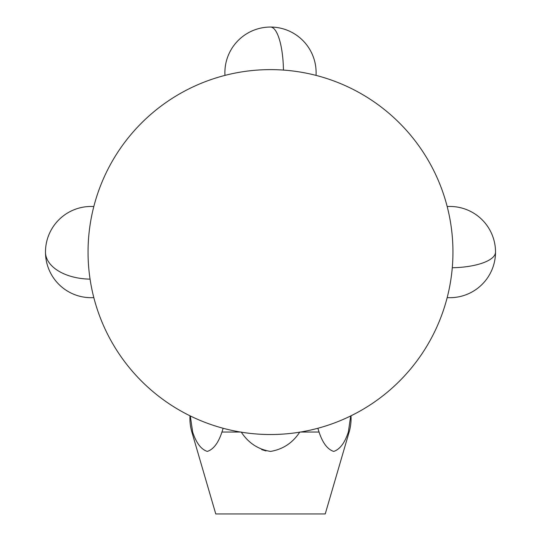 <?xml version="1.0" encoding="UTF-8"?>
<svg xmlns="http://www.w3.org/2000/svg" width="541" height="541" viewBox="0 0 541 541"><rect width="100%" height="100%" fill="white"/><g stroke="black" fill="none" stroke-linecap="round" stroke-linejoin="round"><path stroke-width="0.81" d="M88.048 252.072A182.452 182.452 0 0 0 270.5 434.524A182.452 182.452 0 0 0 452.952 252.072A182.452 182.452 0 0 0 270.5 69.62A182.452 182.452 0 0 0 88.048 252.072M189.986 415.799A48.656 48.656 0 0 0 191.866 432.043L215.764 513.95L325.236 513.95L349.134 432.043A48.656 48.656 0 0 0 351.014 415.799M317.844 428.276L319.062 432.043C322.632 442.951 327.515 449.409 333.723 451.424C339.91 449.368 344.786 442.91 348.343 432.043L350.71 415.948M241.218 432.043C248.36 442.944 258.125 449.402 270.527 451.424C282.984 449.321 292.735 442.863 299.782 432.043M190.29 415.948L192.657 432.043C196.227 442.951 201.11 449.409 207.318 451.424C213.506 449.368 218.381 442.91 221.938 432.043L223.156 428.276M265.989 450.944L261.648 449.591M452.276 267.748A45.613 15.696 0 0 0 495.522 252.072A45.613 45.613 0 0 0 447.177 206.54M90.07 279.129A45.613 27.064 180 0 1 45.478 252.072A45.613 45.613 0 0 0 93.823 297.604M283.457 70.08A45.613 12.977 -90 0 0 270.5 27.05A45.613 45.613 0 0 0 224.968 75.395M348.343 432.043L349.134 432.043M300.471 432.043L319.062 432.043M221.938 432.043L240.529 432.043M191.866 432.043L192.657 432.043M447.177 297.604A45.613 45.613 0 0 0 495.522 252.072M93.823 206.54A45.613 45.613 0 0 0 45.478 252.072M316.032 75.395A45.613 45.613 0 0 0 270.5 27.05"/></g></svg>

